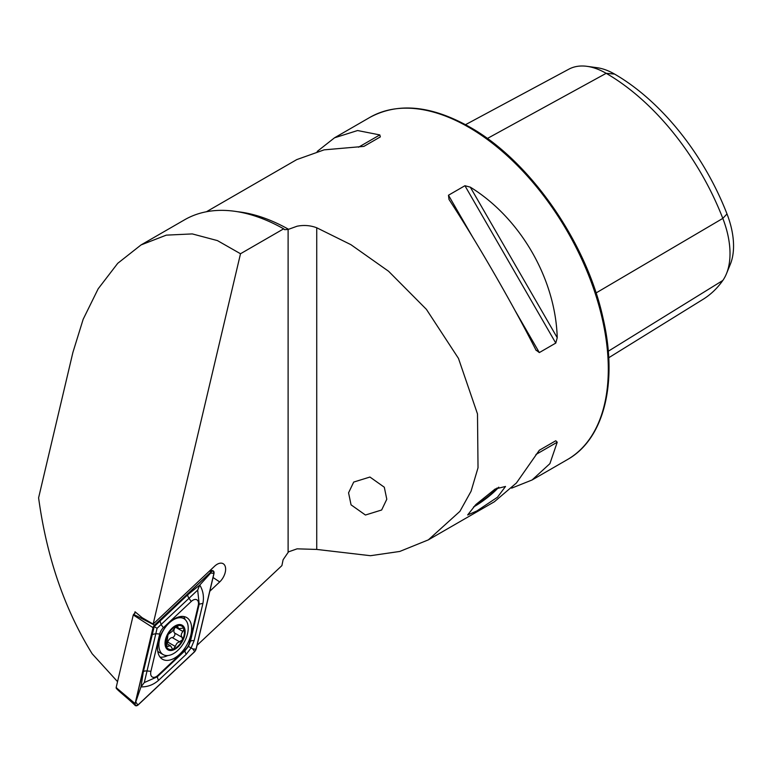 <?xml version="1.0" encoding="UTF-8"?>
<svg xmlns="http://www.w3.org/2000/svg" width="772" height="772" viewBox="0 0 772 772"><rect width="100%" height="100%" fill="white"/><g stroke="black" fill="none" stroke-linecap="round" stroke-linejoin="round"><path stroke-width="1.16" d="M495.151 489.014L505.515 486.457L497.467 497.236L476.893 510.939L467.639 514.982L475.928 504.492L495.151 489.014M369.933 477.038L353.711 482.066L348.568 492.816L351.057 504.84L365.426 515.021L381.648 510.002L386.791 499.243L384.302 487.219L369.933 477.038M511.614 488.155L532.062 479.991L549.905 463.644L557.23 442.202L555.782 440.754L539.329 450.25L516.429 482.973L494.321 501.79L428.354 539.869L399.771 551.449L370.473 555.705L316.732 549.432L297.095 548.834L288.506 551.855L283.102 559.748L281.905 565.606L197.053 645.324M535.932 350.005L539.329 352.582L555.782 343.077L557.23 337.721C555.531 278.846 520.434 218.061 470.302 187.152L464.927 185.724L448.474 195.229L449.005 199.446C477.366 242.919 512.463 303.714 535.932 350.005L536.164 350.43M209.81 591.246L219.692 581.934A11.985 6.919 120 0 0 225.463 571.193A11.985 6.919 120 0 0 222.597 563.435A11.985 6.919 120 0 0 214.597 566.214L153.155 624.066L240.507 253.747L283.662 228.821L284.569 229.66L288.11 229.467L297.095 226.215C303.898 224.884 310.44 225.405 316.732 227.769L350.893 244.666L388.577 271.262L426.405 309.35L458.471 358.401L477.492 413.927L478.022 467.764L471.065 491.262L459.909 511.353L428.354 539.869M206.413 211.76L296.757 159.601L324.115 149.855L363.892 146.39L380.345 136.895L379.814 134.917L357.581 130.536L334.508 137.812L317.205 151.437M283.662 228.821A201.511 116.34 -120 0 0 184.585 219.798L141.025 244.946L117.73 263.32L98.169 288.805L83.154 319.299L72.896 352.437L38.6 497.824C46.696 557.21 64.539 609.185 92.157 653.759L117.537 681.647M465.516 124.678L568.858 69.181A76.023 43.888 60 0 1 587.009 66.334L597.113 67.714A69.171 39.941 60 0 1 614.57 74.073A183.601 106.005 60 0 1 727.002 213.94L722.814 218.399L596.061 292.955M608.722 357.745L703.089 299.314A190.443 109.952 60 0 0 722.814 280.468A76.023 43.888 -120 0 0 726.471 273.703L730.331 264.256A69.171 39.941 -120 0 0 727.002 213.94M587.009 66.334A76.023 43.888 60 0 1 606.184 73.321A190.443 109.952 60 0 1 722.814 218.399A76.023 43.888 -120 0 1 726.471 273.703M539.29 450.269L555.782 440.754M153.155 624.066L142.222 617.745L135.032 611.781L134.656 613.383M240.507 253.747L217.424 240.594L192.276 233.916L166.298 235.142L141.025 244.946M158.328 641.879A24.106 13.915 120 0 0 162.535 659.278A24.106 13.915 120 0 0 190.838 634.941A24.106 13.915 120 0 0 186.631 617.532A24.106 13.915 120 0 0 158.328 641.879M160.065 657.107A24.106 13.915 120 0 0 167.727 655.553M185.155 619.578A24.106 13.915 120 0 0 183.514 616.49M185.801 649.098A7.903 4.564 120 0 0 189.458 642.787L198.24 605.518A7.903 4.564 120 0 0 196.87 599.805A7.903 4.564 120 0 0 191.234 601.465L163.355 627.713A7.903 4.564 120 0 0 159.707 634.034L150.916 671.302A7.903 4.564 120 0 0 152.296 677.005A7.903 4.564 120 0 0 157.932 675.346L185.801 649.098L185.106 650.593L188.484 646.434L190.404 641.436L189.458 642.787M135.737 612.36L133.633 614.348L154.468 625.127L153.02 627.636L135.11 703.582L135.389 705.666L137.879 705.183L194.698 651.693L196.146 649.184L214.056 573.229L213.236 570.846L211.287 571.637L154.468 625.127M211.287 571.637L209.395 571.116M153.02 627.636L133.266 614.975L116.138 687.601L135.11 703.582M116.833 688.006L116.138 687.601L116.833 688.006M133.266 614.975L133.633 614.348M196.04 649.194L213.94 573.316A3.001 1.737 120 0 0 213.41 571.145A3.001 1.737 120 0 0 211.277 571.782L154.506 625.214A3.001 1.737 120 0 0 153.126 627.617L135.225 703.495A3.001 1.737 120 0 0 135.747 705.666A3.001 1.737 120 0 0 137.889 705.039L194.65 651.597A3.001 1.737 120 0 0 196.04 649.194L192.788 648.924L194.65 651.597M194.129 640.635A5.529 2.084 -166.7 0 0 190.404 641.436L199.195 604.167L197.671 590.117L157.083 628.302L144.306 682.554L140.967 686.897L143.341 671.765L154.197 626.632L187.847 594.672L199.765 585.051C203.104 590.561 204.155 596.669 202.92 603.376L194.129 640.635L191.099 647.94L186.284 654.222L158.405 680.47C153.223 684.889 147.404 687.032 140.967 686.897L135.225 703.495M157.083 628.302L153.927 626.478L153.126 627.617M188.484 646.434L192.788 648.924M197.671 590.117L199.765 585.051L210.688 573.046L213.94 573.316M144.306 682.554L157.237 676.841L157.932 675.346M175.534 626.825A2.644 1.525 -60 0 1 175.34 627.105A4.632 2.673 120 0 0 174.549 632.992A2.644 1.525 -60 0 1 174.511 635.703A2.644 1.525 -60 0 1 172.233 637.576A4.632 2.673 120 0 0 169.637 638.927A4.632 2.673 120 0 0 167.765 642.092A2.644 1.525 -60 0 1 166.868 643.703M167.727 635.105A13.24 7.643 120 0 0 166.318 646.367L170.583 645.846L172.484 649.03L173.555 649.078L177 643.173L182.472 639.911A13.24 7.643 120 0 0 183.968 628.977L183.726 628.389A13.24 7.643 120 0 0 176.971 625.86L176.305 626.111A13.24 7.643 120 0 0 171.818 629.296A13.24 7.643 120 0 0 168.026 634.507L166.318 646.367A13.24 7.643 120 0 0 173.555 649.078A13.24 7.643 120 0 0 182.173 640.509M176.305 626.111L172.272 631.322L168.026 634.507M178.679 649.551A20.747 11.976 120 0 0 187.297 622.792A20.747 11.976 120 0 0 183.919 618.681A20.747 11.976 120 0 0 168.421 623.728A20.747 11.976 120 0 0 159.804 650.497A20.747 11.976 120 0 0 163.181 654.608A20.747 11.976 120 0 0 178.679 649.551M165.662 647.033A14.224 8.212 120 0 0 178.602 646.386A14.224 8.212 120 0 0 184.508 628.032A14.224 8.212 120 0 0 171.577 628.678A14.224 8.212 120 0 0 165.662 647.033M157.749 651.23A20.747 11.976 120 0 0 159.129 652.272L163.181 654.608M175.456 626.777L178.699 628.649L183.427 628.118M178.699 628.649L176.971 625.86L177.608 625.938M182.472 639.911L182.163 637.382C180.764 635.761 181.024 633.793 182.945 631.496L183.968 628.977M166.318 646.367L166.723 646.878M498.76 487.161A22.6 3.841 -37 0 1 475.041 506.114A22.6 3.841 -37 0 1 473.487 507.001M497.033 487.991A19.754 3.358 -37 0 1 476.044 504.84A19.754 3.358 -37 0 1 474.954 505.477M468.614 127.197A197.564 114.063 60 0 1 597.673 301.292A197.564 114.063 60 0 1 567.391 459.601C604.264 439.027 618.121 382.314 603.009 318.006C586.537 242.157 529.727 160.644 469.801 127.081C431.326 105.426 398.005 102.213 369.836 117.412A197.564 114.063 60 0 1 468.614 127.197M288.506 229.265A197.564 114.063 -120 0 0 237.438 211.702M288.11 229.467L288.11 552.096M614.57 74.073L606.184 73.321L487.344 138.487M722.814 280.468L608.268 351.241M539.329 352.582L514.972 310.402M472.831 237.409L448.474 195.229M555.782 343.077L464.927 185.724M557.23 337.721L470.302 187.152M535.932 454.496L557.23 442.202M379.814 134.917L358.526 147.211M316.732 227.769L316.732 549.432M213.053 577.504L219.692 581.934M136.026 702.356L137.889 705.039M210.688 573.046L211.277 571.782M153.927 626.478L154.506 625.214M158.405 680.47L157.237 676.841L185.106 650.593A5.529 2.084 46.7 0 0 186.284 654.222M143.341 671.765A5.529 2.084 -166.7 0 1 147.066 670.974L150.916 671.302M152.132 634.507L155.857 633.706L159.707 634.034M159.978 620.92L161.145 624.548L163.355 627.713M187.847 594.672A5.529 2.084 46.7 0 0 189.024 598.3L191.234 601.465M202.92 603.376L199.195 604.167L198.24 605.518M172.233 637.576L179.837 641.966M176.46 626.034L177.985 626.912M175.34 627.105L182.945 631.496M174.549 632.992L182.163 637.382M167.765 642.092L175.369 646.482M166.183 645.382L168.093 646.482M567.391 459.601L532.062 479.991M369.836 117.412L334.508 137.812M116.205 688.122C116.775 689.714 129.416 699.519 135.389 705.666M210.447 570.122L213.236 570.846M180.272 616.567L183.919 618.681M166.665 643.578L170.583 645.846"/></g></svg>
